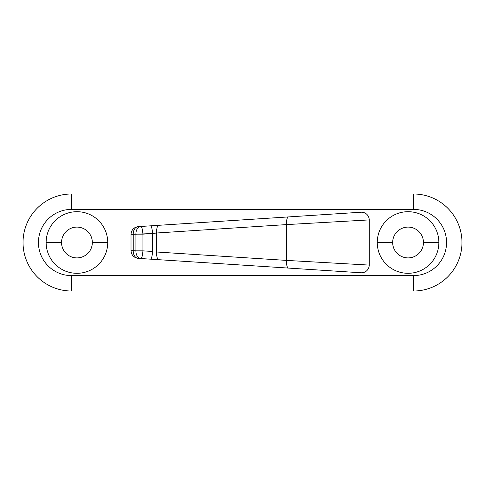<?xml version="1.0" encoding="UTF-8"?>
<svg xmlns="http://www.w3.org/2000/svg" width="485" height="485" viewBox="0 0 485 485"><rect width="100%" height="100%" fill="white"/><g stroke="black" fill="none" stroke-linecap="round" stroke-linejoin="round"><path stroke-width="0.73" d="M71.55 193.988A48.512 48.512 0 0 0 23.031 242.5A48.512 48.512 0 0 0 71.55 291.012A48.512 48.512 0 0 1 23.031 242.5A48.512 48.512 0 0 1 71.55 193.988L71.55 209.387A33.113 33.113 0 0 0 38.436 242.5A33.113 33.113 0 0 0 71.55 275.613L71.55 291.012L71.55 275.613L413.45 275.613A33.113 33.113 0 0 0 446.564 242.5A33.113 33.113 0 0 0 413.45 209.387L71.55 209.387A33.113 33.113 0 0 0 38.436 242.5A33.113 33.113 0 0 0 71.55 275.613L413.45 275.613A33.113 33.113 0 0 0 446.564 242.5A33.113 33.113 0 0 0 413.45 209.387L413.45 193.988A48.512 48.512 0 0 1 461.969 242.5A48.512 48.512 0 0 1 413.45 291.012L413.45 275.613L413.45 291.012A48.512 48.512 0 0 0 461.969 242.5A48.512 48.512 0 0 0 413.45 193.988L413.45 209.387L71.55 209.387L71.55 193.988L413.45 193.988L71.55 193.988M107.743 242.5A30.804 30.804 0 0 1 76.939 273.304A30.804 30.804 0 0 1 46.136 242.5A30.804 30.804 0 0 1 76.939 211.696A30.804 30.804 0 0 1 107.743 242.5L92.338 242.5A15.399 15.399 0 0 1 76.939 257.899A15.399 15.399 0 0 1 61.534 242.5L46.136 242.5A30.804 30.804 0 0 0 76.939 273.304A30.804 30.804 0 0 0 107.743 242.5A30.804 30.804 0 0 0 76.939 211.696A30.804 30.804 0 0 0 46.136 242.5L61.534 242.5A15.399 15.399 0 0 0 76.939 257.899A15.399 15.399 0 0 0 92.338 242.5A15.399 15.399 0 0 0 76.939 227.101A15.399 15.399 0 0 0 61.534 242.5A15.399 15.399 0 0 1 76.939 227.101A15.399 15.399 0 0 1 92.338 242.5L107.743 242.5M438.864 242.5A30.804 30.804 0 0 1 408.061 273.304A30.804 30.804 0 0 1 377.257 242.5A30.804 30.804 0 0 1 408.061 211.696A30.804 30.804 0 0 1 438.864 242.5L423.466 242.5A15.399 15.399 0 0 1 408.061 257.899A15.399 15.399 0 0 1 392.662 242.5L377.257 242.5A30.804 30.804 0 0 0 408.061 273.304A30.804 30.804 0 0 0 438.864 242.5A30.804 30.804 0 0 0 408.061 211.696A30.804 30.804 0 0 0 377.257 242.5L392.662 242.5A15.399 15.399 0 0 0 408.061 257.899A15.399 15.399 0 0 0 423.466 242.5A15.399 15.399 0 0 0 408.061 227.101A15.399 15.399 0 0 0 392.662 242.5A15.399 15.399 0 0 1 408.061 227.101A15.399 15.399 0 0 1 423.466 242.5L438.864 242.5M413.45 291.012L71.55 291.012L413.45 291.012M369.218 219.911L369.218 265.089L286.496 260.403L286.496 224.597L369.218 219.911A7.699 7.699 -93.7 0 0 361.022 212.23L288.557 216.91A7.699 2.552 86.3 0 0 286.496 224.597L369.218 219.911A7.699 7.699 -93.7 0 0 361.022 212.23L138.219 226.634A7.699 5.48 86.3 0 0 133.229 234.316L133.229 250.684L135.921 250.854L135.921 234.146L142.923 234.146L142.923 250.854L152.587 251.479A7.699 1.516 93.7 0 1 150.574 259.166L361.022 272.77A7.699 7.699 0 0 0 369.218 265.089L286.496 260.403A7.699 2.552 93.7 0 0 288.557 268.09L361.022 272.77A7.699 7.699 0 0 0 369.218 265.089L369.218 219.911M140.911 258.541L150.574 259.166L140.911 258.541A7.699 1.516 -86.3 0 0 142.923 250.854L152.587 251.479A7.699 1.516 93.7 0 1 150.574 259.166L140.911 258.541A7.699 5.48 -86.3 0 1 135.921 250.854L142.923 250.854L135.921 250.854A7.699 5.48 93.7 0 0 140.911 258.541L138.219 258.366A7.699 5.48 -86.3 0 1 133.229 250.684A7.699 5.48 93.7 0 0 138.219 258.366L158.716 259.693A7.699 2.552 -86.3 0 1 156.661 252.006L286.496 260.403A7.699 2.552 93.7 0 0 288.557 268.09L158.716 259.693A7.699 2.552 -86.3 0 1 156.661 252.006L286.496 260.403L286.496 224.597L156.661 232.994L156.661 252.006L156.661 232.994L152.587 233.521L152.587 251.479L152.587 233.521L142.923 234.146L142.923 250.854A7.699 1.516 93.7 0 1 140.911 258.541M318.894 270.048L322.913 270.309L318.894 270.048M321.925 270.242L317.693 269.969L321.925 270.242M310.746 269.521L303.725 269.066L310.746 269.521M295.007 268.502L285.653 267.902L295.007 268.502M138.219 226.634L140.911 226.459A7.699 5.48 86.3 0 0 135.921 234.146A7.699 5.48 -93.7 0 1 140.911 226.459A7.699 1.516 86.3 0 1 142.923 234.146A7.699 1.516 -93.7 0 0 140.911 226.459L150.574 225.834A7.699 1.516 86.3 0 1 152.587 233.521L156.661 232.994A7.699 2.552 -93.7 0 1 158.716 225.307L288.557 216.91A7.699 2.552 86.3 0 0 286.496 224.597L156.661 232.994A7.699 2.552 -93.7 0 1 158.716 225.307L150.574 225.834A7.699 1.516 86.3 0 1 152.587 233.521L133.229 234.316A7.699 5.48 -93.7 0 1 138.219 226.634L150.574 225.834L138.219 226.634C133.787 227.326 131.386 229.884 131.017 234.316L133.229 234.316L131.017 234.316L131.017 250.684L133.229 250.684L131.017 250.684C131.386 255.116 133.787 257.674 138.219 258.366M285.562 217.104L294.838 216.504L285.562 217.104M322.822 214.697L318.894 214.952L322.822 214.697M135.921 234.146L133.229 234.316L133.229 250.684L135.921 250.854L135.921 234.146M284.537 217.171L293.983 216.565M302.919 215.983L310.412 215.498M322.198 214.74L325.629 214.54M322.246 270.266L324.968 270.442M324.574 270.418L323.974 270.375M321.482 270.218L318.239 270.006M284.665 267.835L294.243 268.454"/></g></svg>
